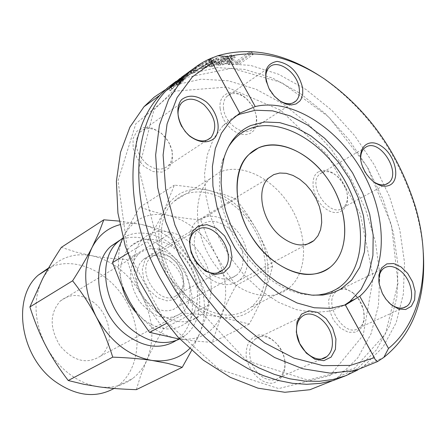 <?xml version="1.0" encoding="UTF-8"?>
<svg xmlns="http://www.w3.org/2000/svg" width="446" height="446" viewBox="0 0 446 446"><rect width="100%" height="100%" fill="white"/><g stroke="black" fill="none" stroke-linecap="round" stroke-linejoin="round"><path stroke-width="0.33" stroke-dasharray="2.23 1.67" d="M220.497 271.542C241.431 295.754 272.027 302.6 288.902 288.071C307.969 272.584 308.242 235.845 290.759 207.156C273.504 178.322 241.476 162.199 219.443 172.357L210.049 178.796C189.974 196.675 194.406 242.819 220.268 271.279M165.494 89.624L175.724 84.835L201.168 79.176L228.402 80.782L256.182 89.295L283.333 104.119L308.766 124.501L331.517 149.533L350.701 178.199L365.564 209.386L375.454 241.883L379.864 274.385L378.437 305.527L371.011 333.881L357.664 358.021L338.759 376.58L332.075 380.878M330.085 375.543L363.161 335.275L373.257 277.685L360.307 214.035L327.565 155.063L280.595 110.184L226.802 87.093L175.2 91.101L135.818 123.704L118.039 180.758L127.695 251.427L164.044 319.704L218.808 369.132L278.678 388.594L330.085 375.543M144.331 166.704L137.151 158.386L133.12 148.351L133.047 138.639L136.905 131.202L143.885 127.489L152.565 128.186L161.246 133.098L168.265 141.248L172.268 151.077L172.474 160.683L168.8 168.203L161.931 172.117L153.19 171.599L144.331 166.704M319.264 171.42C324.772 169.106 330.703 170.684 337.065 176.153L341.753 181.489L345.276 187.838C352.697 204.575 341.346 218.841 327.191 209.754C312.897 201.23 307.918 176.449 319.264 171.42M285.1 361.946C285.446 373.475 281.326 380.555 272.74 383.181C261.133 384.307 248.127 371.016 246.114 355.886C245.969 344.256 250.223 337.276 258.87 334.952C270.404 334.177 282.942 347.122 285.1 361.946M175.423 299.233L166.843 300.872L157.483 297.655L149.243 290.195L143.813 280.004L142.296 269.155L144.961 259.862L151.227 253.947L159.807 252.542L169.006 255.848L177.045 263.196L182.386 273.158L183.997 283.823L181.533 293.128L175.423 299.233M352.736 292.537L359.381 300.292L363.512 309.976L364.332 319.732L361.645 327.654L355.941 332.158L348.32 332.298L340.298 328L333.513 320.105L329.343 310.215L328.624 300.348L331.473 292.492L337.282 288.177L344.864 288.211L352.736 292.537M220.146 108.64C217.949 92.556 234.512 86.853 246.683 98.973L252.325 105.914L255 111.338L256.528 116.913L256.801 122.265L255.792 127.015L253.562 130.829L250.256 133.432L246.103 134.625L241.398 134.318L236.464 132.518L231.669 129.351L227.354 125.042L223.836 119.896L221.378 114.293L220.146 108.64M345.003 376.006L357.547 368.602L376.396 349.932L389.62 325.602L396.868 296.997L398.077 265.565L393.422 232.74L383.27 199.903L368.151 168.365L348.711 139.347L325.719 113.975L300.063 93.27L272.718 78.156L244.776 69.409L217.414 67.619L191.886 73.172L176.098 81.295M209.893 60.182L201.436 67.084L203.27 66.465L214.431 59.647L209.129 64.798L211.025 64.358L224.929 56.023L222.749 56.447L212.246 62.903L217.681 57.657L216.003 58.131L204.803 65.021L211.153 59.714L209.893 60.182M357.82 369.929L364.176 365.792L383.002 347.077L396.182 322.681L403.362 293.986L404.5 262.454L399.755 229.517L389.514 196.563L374.3 164.903L354.771 135.757L331.696 110.262L305.962 89.451L278.549 74.231L250.552 65.395L223.145 63.544L197.589 69.058L188.574 73.144L180.095 78.318M423.304 252.626C422.228 237.216 419.318 221.679 414.579 206.002C396.778 151.088 365.759 108.105 321.527 77.041L320.161 76.138M202.144 62.919L200.198 64.068L190.91 71.605L212.569 57.941L210.384 58.833L194.317 69.359L202.144 62.919L203.354 65.127L192.103 73.78L213.762 60.115L211.582 61.018L195.51 71.533L203.354 65.127M190.721 70.613L193.519 68.628M181.533 77.275L188.318 72.358M227.025 62.278L237.506 62.379L251.923 52.227L249.465 52.093L236.748 61.069L228.709 61.08L227.025 62.278L228.229 64.458L238.733 64.603L253.166 54.473L250.702 54.328L237.969 63.282L229.913 63.265L228.229 64.458M219.477 63.042L223.82 62.178L228.558 60.355L231.569 58.549L234.044 55.527L231.29 54.925L226.384 56.274L220.307 59.848L229.194 58.772L221.065 61.922L217.994 61.632L216.037 63.031L219.477 63.042L220.664 65.205C226.769 64.062 230.805 62.574 232.773 60.734L235.254 57.718L232.489 57.105L227.583 58.448L221.495 62.011L230.392 60.951C226.852 63.059 224.143 64.101 222.259 64.085L219.181 63.789L217.219 65.188L220.664 65.205M170.707 89.941L176.583 84.5L184.939 78.474L179.587 83.982L177.547 85.448L182.592 80.431L180.329 81.874L173.566 87.405L172.067 89.395L170.06 90.839L170.707 89.941L169.714 88.124M178.489 81.78L179.498 83.631M170.89 86.959L172.162 89.295M170.796 87.059L172.067 89.395M168.9 88.709L170.06 90.839M176.482 83.235L177.636 85.353M176.382 83.307L177.547 85.448M178.305 81.635L179.587 83.982M226.384 56.274L227.583 58.448M220.307 59.848L221.495 62.011M229.194 58.772L230.392 60.951M216.037 63.031L217.219 65.188M217.994 61.632L219.181 63.789M218.116 61.609L219.304 63.767M218.919 61.938L220.107 64.096M231.658 56.341L230.576 57.79L223.764 58.532L226.652 56.882L229.919 55.979L231.658 56.341L232.862 58.521L231.781 59.97L224.957 60.701L227.85 59.05L231.117 58.158L232.862 58.521M226.652 56.882L227.85 59.05M223.764 58.532L224.957 60.701M230.576 57.79L231.781 59.97M212.346 61.883L210.373 62.63L202.612 69.236L204.446 68.617L215.619 61.81L210.311 66.95L212.201 66.504L226.128 58.192L223.942 58.616L213.428 65.055L218.875 59.82L217.191 60.294L205.985 67.179L212.346 61.883L211.153 59.714M211.025 64.358L212.201 66.504M224.929 56.023L226.128 58.192M222.749 56.447L223.942 58.616M209.129 64.798L210.311 66.95M212.246 62.903L213.428 65.055M214.431 59.647L215.619 61.81M217.681 57.657L218.875 59.82M203.27 66.465L204.446 68.617M216.003 58.131L217.191 60.294M201.436 67.084L202.612 69.236M204.803 65.021L205.985 67.179M209.18 60.455L210.373 62.63M237.506 62.379L238.733 64.603M251.923 52.227L253.166 54.473M249.465 52.093L250.702 54.328M228.709 61.08L229.913 63.265M236.748 61.069L237.969 63.282M180.1 81.445L196.257 69.883L178.4 82.794L180.1 81.445L178.918 79.282M185.681 77.42L188.809 75.162L182.715 79.555L185.681 77.42L185.023 76.216M181.533 77.392L182.715 79.555M188.329 75.463L187.114 73.244L187.599 72.949L183.535 75.842M193.09 69.069L194.3 71.282M186.316 74.922L187.114 76.383M193.19 69.002L194.406 71.215M189.706 71.438L190.921 73.657M195.041 67.664L196.257 69.883M185.146 74.822L186.35 77.024M180.401 78.212L181.561 80.347M177.174 80.548L178.4 82.794M180.045 78.474L181.221 80.637M200.198 64.068L201.414 66.281M194.317 69.359L195.51 71.533M190.91 71.605L192.103 73.78M210.384 58.833L211.582 61.018M193.04 70.546L194.227 72.709M212.569 57.941L213.762 60.115M235.399 116.289L228.87 120.492L222.972 125.722L213.567 138.65L207.318 154.829L204.58 173.611L205.578 194.211L210.339 215.708L218.696 237.099L230.292 257.359L244.581 275.522L260.882 290.714L278.399 302.237L296.3 309.613L313.75 312.568L329.979 311.068L344.301 305.304M146.65 163.983C155.119 170.244 162.366 170.79 168.376 165.628L170.545 162.617L171.872 158.91L172.295 154.701L171.799 150.196L170.417 145.63L168.209 141.231L165.304 137.217L161.831 133.789L157.973 131.113L153.915 129.34L149.867 128.548L146.032 128.794L142.603 130.059L139.765 132.3C133.399 142.263 135.696 152.822 146.65 163.983M184.99 131.319L181.762 126.592M223.479 108.155C224.522 123.888 244.776 137.909 252.921 128.727C257.76 122.867 257.582 115.196 252.386 105.708L247.313 99.464C239.346 92.735 232.483 91.753 226.73 96.509C224.109 99.319 223.022 103.199 223.479 108.155M278.438 99.96L274.34 96.408L270.973 92.255L269.122 89.194L266.379 81.941M321.906 172.574L319.899 173.929C306.201 184.644 330.742 219.594 343.442 207.451C348.025 202.846 348.638 196.145 345.293 187.342L342.121 181.628L337.906 176.828C332.181 171.911 326.851 170.495 321.906 172.574M373.129 181.383L368.507 177.146L365.073 172.446L362.52 167.205L360.82 160.198M353.711 293.546C347.384 288.623 341.725 287.86 336.747 291.26C321.488 301.736 344.842 339.802 359.214 327.788C367.9 322.001 364.594 302.065 353.711 293.546M388.689 302.433L385.405 298.731L382.166 293.485L378.966 282.764M284.754 360.909C283.355 344.245 264.885 330.514 255.168 339.111L252.631 341.831L250.803 345.371L249.782 349.558L249.621 354.18L250.334 359.019L251.89 363.825L254.214 368.363L257.18 372.399L260.654 375.733L264.45 378.202L268.38 379.68L272.255 380.103L275.868 379.446L279.057 377.756C283.567 374.071 285.468 368.457 284.754 360.909M175.707 296.077L178.277 294.288L180.842 291.216L182.57 287.352L183.378 282.915L183.239 278.12L182.158 273.214L180.19 268.442L177.441 264.043L174.046 260.241L170.177 257.225L166.024 255.145L161.798 254.108L157.706 254.181L153.965 255.357L150.77 257.587C135.417 270.399 158.748 306.469 175.707 296.077M228.19 147.364L222.27 161.106L219.995 172.318L219.382 184.505L220.48 197.366L223.284 210.596L227.733 223.859L233.732 236.815L241.13 249.136L249.749 260.497L259.355 270.611L269.707 279.229L280.534 286.131L291.561 291.16L302.511 294.215L313.109 295.246M209.107 304.657L205.171 319.018L199.696 333.53C207.641 312.601 205.6 290.357 193.57 266.786C199.546 277.847 204.72 290.474 209.107 304.657L163.693 328.557C154.773 317.401 147.509 306.519 141.895 295.91C136.242 285.317 131.286 273.225 127.032 259.633C113.345 258.853 101.448 257.52 91.341 255.625L76.255 252.157L61.37 247.34M189.606 348.655L195.298 341.703L199.696 333.53L191.613 350.472M119.199 221.099L141.326 224.416L136.599 223.669L130.371 223.362L125.794 223.641L119.874 224.712M141.326 224.416L156.49 228.213L170.779 233.308C180.033 244.542 187.632 255.703 193.57 266.786C180.541 243.806 163.125 229.684 141.326 224.416M136.32 389.659L140.947 374.746L146.745 360.374C150.965 350.963 156.613 340.359 163.693 328.557M170.779 233.308L127.032 259.633M176.12 340.527L178.099 339.072C195.621 325.201 197.171 293.334 182.47 268.804C167.975 244.146 139.815 230.956 119.779 240.26M99.285 386.888C88.76 385.422 78.674 381.023 69.019 373.687C59.418 366.216 51.636 356.817 45.67 345.494C33.941 321.07 32.932 298.803 42.649 278.694L46.836 272.105L51.887 266.457C62.864 256.578 76.015 252.971 91.341 255.625C112.643 260.414 129.496 273.838 141.895 295.91C153.301 318.561 154.913 340.047 146.745 360.374C143.411 367.755 138.728 373.787 132.707 378.464C123.23 385.617 112.091 388.421 99.285 386.888M179.604 339.038L185.413 335.331C203.599 320.93 204.368 287.179 188.084 262.276C172.056 237.188 142.107 225.648 122.784 238.092M114.076 388.455L118.051 385.757C140.418 368.703 143.183 329.767 125.549 300.353C108.188 270.761 73.523 255.591 48.642 267.923M136.036 312.562L143.138 319.269C159.133 330.804 173.444 332.041 186.077 322.988C201.48 310.645 201.179 281.103 186.149 260.553C171.364 239.786 145.206 232.661 130.695 246.242C121.1 255.876 118.223 269.284 122.065 286.466M93.671 302.449C81.506 293.73 70.412 293.223 60.388 300.927C49.584 313.243 49.473 328.206 60.054 345.817C73.272 361.193 86.686 364.666 100.3 356.237C115.023 345.226 111.087 315.372 93.671 302.449M156.713 311.893C172.847 323.584 187.236 324.883 199.88 315.796C215.295 303.397 214.849 273.604 199.657 252.826C184.705 231.831 158.397 224.544 143.88 238.181C126.034 253.144 132.691 293.808 156.713 311.893M172.948 256.333C160.164 246.867 148.702 246.08 138.555 253.969C127.723 266.714 128.019 282.513 139.442 301.357C153.541 317.881 167.495 321.834 181.305 313.209C196.179 301.881 191.262 270.332 172.948 256.333M178.489 338.865C188.167 340.398 199.44 341.558 212.318 342.338L221.534 314.921C225.202 306.157 230.052 296.339 236.09 285.468L224.739 269.568L215.524 254.164L207.702 238.036L200.65 219.906C188.212 218.796 177.313 217.258 167.958 215.29C187.699 220.185 203.554 233.141 215.524 254.164C226.579 275.723 228.586 295.971 221.534 314.921C213.188 333.129 198.844 341.112 178.489 338.865C157.761 334.751 140.997 321.443 128.208 298.937C116.824 275.784 115.336 254.844 123.748 236.118C133.41 218.73 148.144 211.783 167.958 215.29L153.915 211.805L139.916 207.161C133.365 217.921 127.974 227.571 123.748 236.118L122.906 237.841M170.523 261.59C185.179 272.779 189.115 297.984 177.296 307.06L173.176 309.569L168.421 310.801L163.264 310.678L157.956 309.201L152.761 306.435L147.944 302.511L143.746 297.627L140.373 292.018L137.998 285.975L136.738 279.798L136.649 273.799L137.73 268.269L139.916 263.48L143.099 259.661C151.183 253.417 160.326 254.058 170.523 261.59M228.536 228.023C217.994 220.045 208.661 219.226 200.549 225.559L197.383 229.461L195.253 234.39L194.261 240.104L194.478 246.331L195.889 252.754L198.437 259.065L201.993 264.935L206.381 270.075L211.382 274.223L216.734 277.172L222.175 278.789L227.438 279.001L232.26 277.797L236.408 275.26C248.255 266.033 243.7 239.859 228.536 228.023M208.421 190.28L222.465 194.004L235.928 198.81L247.602 214.888L257.169 230.688L265.303 247.363L272.59 266.117L268.994 279.575L264.188 293.044C260.626 301.987 255.675 312.317 249.325 324.025L220.937 317.156C211.109 315.467 199.34 314.162 185.631 313.237L177.882 293.34L169.329 275.6L159.367 258.73L147.286 241.52C154.21 229.93 159.752 219.778 163.905 211.07L174.347 185.135C187.56 186.422 198.916 188.14 208.421 190.28C188.301 186.428 173.461 193.358 163.905 211.07C155.632 230.175 157.438 251.689 169.329 275.6C182.648 298.859 199.853 312.713 220.937 317.156C241.609 319.676 256.026 311.637 264.188 293.044C271.029 273.688 268.693 252.904 257.169 230.688C244.737 209.007 228.486 195.538 208.421 190.28M200.65 219.906L235.928 198.81M139.916 207.161L174.347 185.135M236.09 285.468L272.59 266.117M212.318 342.338L249.325 324.025M166.219 323.512L185.631 313.237M127.651 253.434L147.286 241.52M207.212 276.894C189.076 262.956 183.646 232.087 196.931 220.999C210.434 211.934 224.31 215.842 238.549 232.723C250.1 248.534 250.797 270.923 239.63 280.166C230.259 287.051 219.454 285.958 207.212 276.894M193.118 301.396C160.499 276.559 150.776 221.361 174.091 201.324C193.363 182.687 228.943 193.09 249.392 221.813C270.181 250.245 271.424 290.87 250.674 307.456C234.027 319.342 214.844 317.323 193.118 301.396M180.797 80.118L181.611 81.607M179.086 79.594L180.329 81.874M172.312 85.102L173.566 87.405M171.169 87.076L171.978 88.559M182.347 78.998L183.161 80.497M183.713 76.233L184.934 78.474M180.92 78.323L182.035 80.364M175.429 82.382L176.583 84.5M231.569 58.549L232.773 60.734M231.29 54.925L232.489 57.105M221.294 59.145L222.482 61.308M217.364 63.154L218.546 65.311M221.065 61.922L222.259 64.085M229.919 55.979L231.117 58.158M182.96 76.244L184.17 78.457M186.802 73.551L188.011 75.764M188.781 72.598L189.779 74.426M186.634 74.61L187.465 76.132M190.827 70.808L191.942 72.849M188.524 72.469L189.723 74.666M192.315 69.459L193.536 71.694M188.418 72.33L189.65 74.588M181.94 76.996L183.15 79.21M184.46 75.274L185.692 77.532M288.902 288.071L250.674 307.456M210.049 178.796L174.091 201.324M338.759 376.58L357.547 368.602M364.176 365.792L383.593 357.547M211.421 61.531L239.775 113.15M323.952 78.608L321.527 77.041M414.629 204.268L414.579 206.002M182.592 80.431L182.046 79.427M184.939 78.474L184.181 77.091M235.254 57.718L234.044 55.527M187.599 72.949L188.809 75.162M191.267 73.484L190.057 71.276M345.187 305.042L374.835 359.013M222.972 125.722L230.565 120.688M168.376 165.628L207.033 140.15M139.765 132.3L181.594 102.881M247.313 99.464L246.683 98.973M252.921 128.727L292.76 103.048M226.73 96.509L269.033 67.602M337.906 176.828L337.065 176.153M345.293 187.342L345.276 187.838M343.442 207.451L385.539 184.493M319.899 173.929L364.393 148.144M359.214 327.788L403.056 307.918M336.747 291.26L383.493 268.486M279.057 377.756L321.94 358.768M255.168 339.111L301.892 316.638M276.882 98.767L277.774 99.43M269.122 89.194L269.116 88.743M371.708 180.279L372.778 181.093M362.52 167.205L362.52 166.503M385.405 298.731L385.985 299.255M178.277 294.288L218.1 272.467M150.77 257.587L194.724 231.591M165.734 273.744L246.365 360.663L307.863 380.087L354.28 368.502L385.361 334.021L398.033 283.349L391.426 224.706L367.186 166.709L328.925 117.114L281.688 82.549L231.859 68.271L186.874 77.375L153.915 109.939L138.884 168.889L165.734 273.744M222.27 161.106L223.992 158.068M178.099 339.072L185.413 335.331M118.051 385.757L132.707 378.464M48.09 268.877L51.887 266.457M186.077 322.988L199.88 315.796M130.695 246.242L143.88 238.181M100.3 356.237L181.305 313.209M60.388 300.927L138.555 253.969M200.549 225.559L143.099 259.661M236.408 275.26L177.296 307.06M268.776 177.954L196.931 220.999M306.976 244.291L239.63 280.166"/><path stroke-width="0.67" d="M258.608 147.799C280.724 137.714 313.276 154.589 331.133 184.254C349.218 213.773 349.536 251.321 330.531 266.964C311.81 282.959 276.749 271.926 255.229 241.832C233.47 211.95 231.251 171.32 249.208 154.26L258.608 147.799M332.075 380.878L309.914 389.726L284.877 392.274L257.961 388.165L230.337 377.349L203.276 360.145L178.088 337.243L156.005 309.68L138.115 278.778L125.242 246.036L117.928 213.037L116.389 181.327L120.515 152.292L129.92 127.11L144.013 106.694L154.16 97.183L165.494 89.624M176.098 81.295L167.763 87.594L160.142 95.037C125.365 131.509 122.689 209.626 159.512 277.245L169.285 293.931L180.307 309.741L192.432 324.465L205.489 337.901L219.287 349.865L233.637 360.206L248.344 368.803L263.196 375.56L278.009 380.41L292.576 383.326L306.72 384.307L320.273 383.376L333.084 380.589L345.003 376.006M377.489 361.572L374.835 359.013L374.361 357.698L350.272 365.413L323.049 365.653L293.992 358.093L264.595 342.868L236.475 320.602L211.237 292.431L190.314 259.89L174.871 224.829L165.683 189.227L163.108 155.024L167.06 123.977L177.095 97.546L192.466 76.824L212.201 62.507L211.421 61.531L210.897 58.365C200.193 62.986 190.749 69.81 182.576 78.831L168.577 99.547L159.395 125.242L155.643 154.979L157.7 187.571L165.65 221.562L179.259 255.357L197.946 287.319L220.837 315.863L246.805 339.612L274.552 357.486L302.739 368.758L330.046 373.112L355.3 370.587L377.489 361.572L383.828 357.397C412.935 334.009 426.092 299.082 423.304 252.626M210.897 58.365L217.854 55.733L227.683 56.597L255.212 106.561L239.786 113.172L212.201 62.507M180.095 78.318L165.84 90.923C131.074 127.433 128.543 205.829 165.589 273.777L175.83 291.188L187.426 307.651L200.193 322.91L213.941 336.752L228.458 348.967L243.527 359.398L258.92 367.905L274.413 374.395L289.783 378.805L304.813 381.107L319.308 381.319L333.078 379.474L345.968 375.643L357.82 369.929M320.161 76.138C284.581 53.113 250.479 46.312 217.854 55.733M188.318 72.358L190.542 70.736M193.519 68.628L181.533 77.275M178.227 81.295L181.338 78.134L179.086 79.594L168.789 88.509L170.723 86.256L175.345 82.231L180.797 78.1L183.691 76.188L178.305 81.635L176.27 83.101L178.227 81.295L178.489 81.78M227.683 56.597C258.686 49.361 290.775 56.698 323.952 78.608C367.041 108.874 397.269 150.759 414.629 204.268C432.18 260.977 423.555 319.983 388.511 348.454L383.828 357.397M169.447 87.628L169.714 88.124M183.535 75.842L181.533 77.392M181.494 77.32L184.454 75.173L185.023 76.216M184.454 75.173L187.114 73.244M185.887 74.136L186.316 74.922M374.361 357.698L345.36 304.902L330.553 308.376L314.257 307.762L297.131 303.001L279.893 294.198L263.291 281.682L248.065 265.955L234.908 247.703L224.388 227.728L216.968 206.933L212.932 186.222L212.396 166.492L215.312 148.551L221.484 133.098L230.565 120.688L239.959 113.033M345.416 305.003L359.755 296.267L388.511 348.454M359.755 296.267C387.936 272.071 387.953 217.057 362.788 172.284C337.856 127.361 291.127 97.836 255.212 106.561M302.689 88.174C298.77 72.581 290.246 63.65 277.128 61.381C265.359 63.711 262.688 72.832 269.116 88.743L274.268 96.074L280.462 101.404L286.014 104.102L291.389 104.961L296.122 103.924L299.801 101.091L301.145 99.079L302.711 94.089L302.689 88.174M391.092 304.674L398.501 308.955L405.637 309.513L411.318 306.279L414.635 299.84L415.087 291.271L412.628 281.956L407.672 273.376L400.993 266.892L393.662 263.536L386.838 263.87L381.631 267.879L378.91 274.953L379.167 283.957L382.373 293.407L385.985 299.255L391.092 304.674M389.943 185.068C400.831 179.677 395.513 155.459 381.653 146.294C367.894 136.437 355.613 148.908 362.52 166.503L364.711 171.214L366.802 174.542L370.057 178.539L372.778 181.093C379.139 186.11 384.865 187.437 389.943 185.068M206.353 101.967C196.842 95.165 188.597 94.385 181.628 99.631C174.23 108.088 178.11 125.895 189.756 136.192C199.518 143.004 207.803 143.645 214.615 138.115C221.695 129.396 217.665 112.074 206.353 101.967M296.322 332.231L299.64 343.437L306.302 353.109L314.948 359.264L323.818 360.669L331.116 357.101L335.42 349.329L335.933 338.932L332.599 327.955L326.082 318.505L317.63 312.39L308.872 310.817L301.502 314.14L297.008 321.767L296.322 332.231M198.23 226.01L191.964 232.009L189.411 241.548L191.139 252.737L196.831 263.318L205.333 271.112L214.9 274.546L223.591 272.969L229.684 266.764L232.026 257.214L230.208 246.214L224.611 235.889L216.327 228.213L206.927 224.678L198.23 226.01M344.301 305.304L349.826 301.524L361.076 289.421L368.853 273.799L372.912 255.474L373.174 235.321L369.712 214.247L362.743 193.157L352.602 172.925L339.729 154.372L324.66 138.266L307.996 125.281L290.418 115.993L272.662 110.87L255.497 110.229L239.703 114.215L235.399 116.289M181.762 126.592C176.872 116.913 176.817 109.008 181.594 102.881C187.721 97.401 195.181 98.02 203.984 104.738C215.29 116.439 217.67 127.344 211.125 137.457C205.11 142.659 197.762 141.995 189.071 135.456L184.99 131.319M266.379 81.941L265.944 79.455C265.403 74.382 266.435 70.429 269.033 67.602C277.122 58.064 297.772 72.603 299.26 88.682C299.879 93.95 298.803 98.036 296.032 100.941C291.422 104.933 285.557 104.604 278.438 99.96M360.82 160.198C360.368 154.846 361.555 150.832 364.393 148.144L366.389 146.79C380.332 138.795 401.629 173.009 388.722 182.754L387.111 183.852C383.03 185.804 378.37 184.978 373.129 181.383M378.966 282.764C378.42 276.275 379.931 271.514 383.493 268.486C388.46 265.069 394.175 265.916 400.647 271.04C411.775 279.904 415.477 300.375 406.824 306.212C401.963 309.435 396.349 308.56 389.977 303.587L388.689 302.433M332.214 339.384C333.067 347.15 331.244 352.903 326.745 356.644C317.067 365.001 298.168 350.506 296.662 333.385C295.927 325.887 297.672 320.306 301.892 316.638C311.587 307.924 330.508 322.241 332.214 339.384M220.647 271.463C203.599 281.944 179.331 244.553 194.724 231.591L197.912 229.35C215.357 219.493 238.933 256.946 223.229 269.657L220.647 271.463M340.672 289.237L351.688 280.049L359.71 267.394L364.427 251.973L365.698 234.596L363.54 216.098L358.105 197.344L349.692 179.175L338.681 162.394L325.574 147.743L310.946 135.874L295.43 127.361L279.731 122.628L264.573 121.987L250.691 125.549C237.774 131.314 228.87 142.157 223.992 158.068L221.612 170.021L221.082 183.038L222.442 196.781L225.687 210.891L230.738 224.985L237.478 238.666L245.724 251.561L255.246 263.296L265.783 273.554L277.033 282.056L288.685 288.584L300.409 292.977L311.899 295.146L322.848 295.068L332.198 293.05L340.672 289.237M313.109 295.246L318.84 294.934L325.463 293.708L331.668 291.572L336.295 289.237C365.241 272.333 368.195 222.231 345.315 181.583C322.826 140.713 278.705 115.954 248.411 129.24C240.065 132.919 233.33 138.957 228.19 147.364M191.613 350.472L182.252 367.314L167.473 363.323L151.757 360.407C166.932 362.347 179.548 358.433 189.606 348.655M151.757 360.407C141.025 358.807 128.024 357.714 112.749 357.14C107.988 342.076 102.48 328.624 96.224 316.788C110.234 341.552 128.749 356.092 151.757 360.407M96.224 316.788C90.003 304.93 82.125 292.938 72.598 280.813C80.748 268.057 87.221 256.968 92.01 247.541C82.41 268.213 83.815 291.299 96.224 316.788M119.874 224.712C107.664 227.923 98.376 235.533 92.01 247.541L98.588 233.503L103.812 219.8L119.199 221.099M112.749 357.14L68.216 380.505L83.642 384.257L99.285 386.888C109.772 388.299 122.115 389.219 136.32 389.659L182.252 367.314M103.812 219.8L61.37 247.34C53.737 259.065 47.499 269.512 42.649 278.694L29.899 306.954C34.504 321.349 39.761 334.193 45.67 345.494C51.535 356.817 59.05 368.485 68.216 380.505M72.598 280.813L29.899 306.954M119.779 240.26L111.048 246.147C89.473 264.366 97.128 313.137 126.051 334.634C144.27 347.808 160.961 349.77 176.12 340.527M122.784 238.092L117.961 241.844C96.369 260.102 104.163 309.123 133.22 330.776C149.566 342.851 165.026 345.605 179.604 339.038M48.642 267.923L38.239 275.149C11.713 297.705 19.931 356.047 54.78 381.235C75.826 396.115 95.589 398.523 114.076 388.455M122.065 286.466C124.64 296.228 129.295 304.925 136.036 312.562M122.906 237.841L112.515 262.616L121.106 284.336L129.485 301.318L139.297 317.697L149.516 332.354L178.489 338.865M149.516 332.354L166.219 323.512M112.515 262.616L127.651 253.434M280.802 236.469C261.897 221.539 255.519 189.199 268.776 177.954L273.788 174.592L279.709 173.026L286.226 173.316L293 175.429L299.695 179.242L305.973 184.555L311.52 191.1L316.069 198.548L319.386 206.531L321.298 214.649L321.711 222.498L320.585 229.673L317.959 235.806L313.956 240.567C304.601 247.558 293.552 246.192 280.802 236.469M271.547 259.382C237.428 232.634 225.927 174.587 249.208 154.26C268.392 135.289 304.964 147.041 326.639 177.475C348.66 207.602 351.186 250.033 330.531 266.964C313.912 279.062 294.254 276.537 271.547 259.382M180.346 79.288L180.797 80.118M170.723 86.256L171.169 87.076M181.896 78.173L182.347 78.998M184.181 77.091L183.713 76.233M188.552 72.185L188.781 72.598M186.233 73.885L186.634 74.61M144.013 106.694L160.142 95.037M165.84 90.923L182.576 78.831M182.046 79.427L181.355 78.161M349.826 301.524L356.198 298.497M207.033 140.15L211.125 137.457M292.76 103.048L296.032 100.941M385.539 184.493L388.722 182.754M403.056 307.918L406.824 306.212M321.94 358.768L326.745 356.644M218.1 272.467L223.229 269.657M318.84 294.934L322.848 295.068M111.048 246.147L117.961 241.844M38.239 275.149L48.09 268.877M313.956 240.567L306.976 244.291"/></g></svg>

